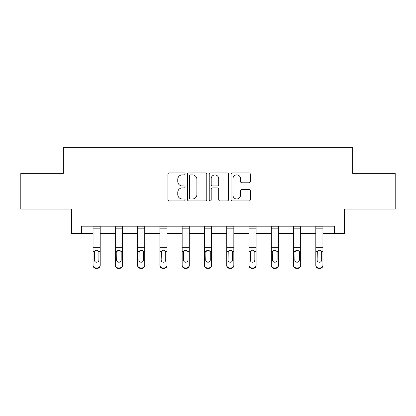 <?xml version="1.0" encoding="UTF-8"?>
<svg xmlns="http://www.w3.org/2000/svg" width="416" height="416" viewBox="0 0 416 416"><rect width="100%" height="100%" fill="white"/><g stroke="black" fill="none" stroke-linecap="round" stroke-linejoin="round"><path stroke-width="0.62" d="M185.156 173.888A0.983 0.983 0 0 0 184.174 172.91L169.281 172.91A1.404 1.404 0 0 0 167.877 174.309L167.877 199.54A1.404 1.404 0 0 0 169.281 200.938L184.174 200.938A0.983 0.983 0 0 0 185.156 199.961A0.983 0.983 0 0 0 184.174 198.978L182.244 198.978A4.488 4.488 0 0 1 177.762 194.49L177.762 192.39A4.488 4.488 0 0 1 182.244 187.907L184.174 187.907A0.983 0.983 0 0 0 185.156 186.924A0.983 0.983 0 0 0 184.174 185.942L182.244 185.942A4.488 4.488 0 0 1 177.762 181.459L177.762 179.353A4.488 4.488 0 0 1 182.244 174.871L184.174 174.871A0.983 0.983 0 0 0 185.156 173.888M248.96 182.79A1.404 1.404 0 0 0 250.364 181.386L250.364 174.309A1.404 1.404 0 0 0 248.96 172.91L232.424 172.91A1.404 1.404 0 0 0 231.02 174.309L231.02 199.54A1.404 1.404 0 0 0 232.424 200.938L248.96 200.938A1.404 1.404 0 0 0 250.364 199.54L250.364 190.991A1.404 1.404 0 0 0 248.96 189.587L241.883 189.587A1.404 1.404 0 0 0 240.484 190.991L240.484 195.229A3.749 3.749 0 0 1 236.735 198.978A3.749 3.749 0 0 1 232.986 195.229L232.986 178.62A3.749 3.749 0 0 1 236.735 174.871A3.749 3.749 0 0 1 240.484 178.62L240.484 181.386A1.404 1.404 0 0 0 241.883 182.79L248.96 182.79M81.484 233.329L81.484 226.19L334.516 226.19L334.516 233.329L344.51 233.329L344.51 209.056L395.2 209.056L395.2 173.358L352.648 173.358L352.648 147.654L63.352 147.654L63.352 173.358L20.8 173.358L20.8 209.056L71.49 209.056L71.49 233.329L93.054 233.329M206.773 174.309A1.404 1.404 0 0 0 205.374 172.91L188.833 172.91A1.404 1.404 0 0 0 187.434 174.309L187.434 199.54A1.404 1.404 0 0 0 188.833 200.938L205.374 200.938A1.404 1.404 0 0 0 206.773 199.54L206.773 174.309M210.626 172.91L227.167 172.91A1.404 1.404 0 0 1 228.566 174.309L228.566 199.54A1.404 1.404 0 0 1 227.167 200.938L220.09 200.938A1.404 1.404 0 0 1 218.686 199.54L218.686 189.306A1.404 1.404 0 0 0 217.287 187.907L212.592 187.907A1.404 1.404 0 0 0 211.188 189.306L211.188 199.961A0.983 0.983 0 0 1 210.21 200.938A0.983 0.983 0 0 1 209.227 199.961L209.227 174.309A1.404 1.404 0 0 1 210.626 172.91M100.194 233.329L115.326 233.329M122.465 233.329L137.602 233.329M144.742 233.329L159.879 233.329M167.019 233.329L182.156 233.329M189.296 233.329L204.433 233.329M211.567 233.329L226.704 233.329M233.844 233.329L248.981 233.329M256.121 233.329L271.258 233.329M278.398 233.329L293.535 233.329M300.674 233.329L315.806 233.329M322.946 233.329L334.516 233.329M190.377 174.871A0.983 0.983 0 0 0 189.394 175.854L189.394 197.995A0.983 0.983 0 0 0 190.377 198.978L192.405 198.978A4.488 4.488 0 0 0 196.893 194.49L196.893 179.353A4.488 4.488 0 0 0 192.405 174.871L190.377 174.871M218.686 178.688A3.749 3.749 0 0 0 214.937 174.938A3.749 3.749 0 0 0 211.188 178.688L211.188 184.543A1.404 1.404 0 0 0 212.592 185.942L217.287 185.942A1.404 1.404 0 0 0 218.686 184.543L218.686 178.688M93.054 251.836L93.054 265.065A2.855 2.834 -0 0 0 95.909 267.899L97.339 267.899A2.855 2.834 -0 0 0 100.194 265.065L100.194 265.512A2.855 2.834 180 0 1 97.339 268.346L97.339 267.899M98.909 259.964L98.909 252.444L98.909 259.964A2.283 2.267 180 0 1 96.621 262.231A2.283 2.267 180 0 0 98.909 259.964M94.338 260.411L94.338 259.964A2.283 2.267 180 0 0 96.621 262.231M95.43 250.484L94.338 252.268M97.812 250.484L96.621 250.146L98.654 251.389L98.909 252.444M100.194 226.19L100.194 265.065M93.054 226.19L93.054 265.065M95.909 267.899L95.909 268.346L97.339 268.346M95.909 268.346A2.855 2.834 180 0 1 93.054 265.512M93.054 251.389L94.593 251.389L94.338 259.964M94.593 251.389L96.621 250.146M115.326 251.836L115.326 265.512A2.855 2.834 180 0 0 118.186 268.346L119.61 268.346L119.61 267.899A2.855 2.834 -0 0 0 122.465 265.065L122.465 265.512A2.855 2.834 180 0 1 119.61 268.346M121.181 259.964L121.181 252.444L121.181 259.964A2.283 2.267 180 0 1 118.898 262.231A2.283 2.267 180 0 0 121.181 259.964M116.615 260.411L116.615 259.964A2.283 2.267 180 0 0 118.898 262.231M117.707 250.484L116.615 252.268M120.089 250.484L118.898 250.146L120.931 251.389L121.181 252.444M137.602 251.836L137.602 265.512A2.855 2.834 180 0 0 140.457 268.346L141.887 268.346L141.887 267.899A2.855 2.834 -0 0 0 144.742 265.065L144.742 265.512A2.855 2.834 180 0 1 141.887 268.346M143.458 259.964L143.458 252.444L143.458 259.964A2.283 2.267 180 0 1 141.175 262.231A2.283 2.267 180 0 0 143.458 259.964M138.887 260.411L138.887 259.964A2.283 2.267 180 0 0 141.175 262.231M139.979 250.484L138.887 252.268M142.366 250.484L141.175 250.146L143.203 251.389L143.458 252.444M122.465 226.19L122.465 265.065M118.186 267.899L118.186 268.346A2.855 2.834 180 0 1 115.326 265.512L115.326 265.065A2.855 2.834 -0 0 0 118.186 267.899L119.61 267.899M115.326 226.19L115.326 265.065M115.326 251.389L116.865 251.389L116.615 259.964M116.865 251.389L118.898 250.146M144.742 226.19L144.742 265.065M140.457 267.899L140.457 268.346A2.855 2.834 180 0 1 137.602 265.512L137.602 265.065A2.855 2.834 -0 0 0 140.457 267.899L141.887 267.899M137.602 226.19L137.602 265.065M137.602 251.389L139.142 251.389L138.887 259.964M139.142 251.389L141.175 250.146M159.879 251.836L159.879 265.512A2.855 2.834 180 0 0 162.734 268.346L164.164 268.346L164.164 267.899A2.855 2.834 -0 0 0 167.019 265.065L167.019 265.512A2.855 2.834 180 0 1 164.164 268.346M165.734 259.964L165.734 252.444L165.734 259.964A2.283 2.267 180 0 1 163.446 262.231A2.283 2.267 180 0 0 165.734 259.964M161.164 260.411L161.164 259.964A2.283 2.267 180 0 0 163.446 262.231M162.256 250.484L161.164 252.268M164.642 250.484L163.446 250.146L165.48 251.389L165.734 252.444M182.156 251.836L182.156 265.512A2.855 2.834 180 0 0 185.011 268.346L186.441 268.346L186.441 267.899A2.855 2.834 -0 0 0 189.296 265.065L189.296 265.512A2.855 2.834 180 0 1 186.441 268.346M188.011 259.964L188.011 252.444L188.011 259.964A2.283 2.267 180 0 1 185.723 262.231A2.283 2.267 180 0 0 188.011 259.964M183.44 260.411L183.44 259.964A2.283 2.267 180 0 0 185.723 262.231M184.532 250.484L183.44 252.268M186.919 250.484L185.723 250.146L187.756 251.389L188.011 252.444M204.433 251.836L204.433 265.512A2.855 2.834 180 0 0 207.288 268.346L208.712 268.346L208.712 267.899A2.855 2.834 -0 0 0 211.567 265.065L211.567 265.512A2.855 2.834 180 0 1 208.712 268.346M210.283 259.964L210.283 252.444L210.283 259.964A2.283 2.267 180 0 1 208 262.231A2.283 2.267 180 0 0 210.283 259.964M205.717 260.411L205.717 259.964A2.283 2.267 180 0 0 208 262.231M206.809 250.484L205.717 252.268M209.191 250.484L208 250.146L210.033 251.389L210.283 252.444M167.019 226.19L167.019 265.065M162.734 267.899L162.734 268.346A2.855 2.834 180 0 1 159.879 265.512L159.879 265.065A2.855 2.834 -0 0 0 162.734 267.899L164.164 267.899M159.879 226.19L159.879 265.065M159.879 251.389L161.418 251.389L161.164 259.964M161.418 251.389L163.446 250.146M189.296 226.19L189.296 265.065M185.011 267.899L185.011 268.346A2.855 2.834 180 0 1 182.156 265.512L182.156 265.065A2.855 2.834 -0 0 0 185.011 267.899L186.441 267.899M182.156 226.19L182.156 265.065M182.156 251.389L183.695 251.389L183.44 259.964M183.695 251.389L185.723 250.146M211.567 226.19L211.567 265.065M207.288 267.899L207.288 268.346A2.855 2.834 180 0 1 204.433 265.512L204.433 265.065A2.855 2.834 -0 0 0 207.288 267.899L208.712 267.899M204.433 226.19L204.433 265.065M204.433 251.389L205.967 251.389L205.717 259.964M205.967 251.389L208 250.146M226.704 251.836L226.704 265.512A2.855 2.834 180 0 0 229.559 268.346L230.989 268.346L230.989 267.899A2.855 2.834 -0 0 0 233.844 265.065L233.844 265.512A2.855 2.834 180 0 1 230.989 268.346M232.56 259.964L232.56 252.444L232.56 259.964A2.283 2.267 180 0 1 230.277 262.231A2.283 2.267 180 0 0 232.56 259.964M227.989 260.411L227.989 259.964A2.283 2.267 180 0 0 230.277 262.231M229.081 250.484L227.989 252.268M231.468 250.484L230.277 250.146L232.305 251.389L232.56 252.444M233.844 226.19L233.844 265.065M229.559 267.899L229.559 268.346A2.855 2.834 180 0 1 226.704 265.512L226.704 265.065A2.855 2.834 -0 0 0 229.559 267.899L230.989 267.899M226.704 226.19L226.704 265.065M226.704 251.389L228.244 251.389L227.989 259.964M228.244 251.389L230.277 250.146M248.981 251.836L248.981 265.512A2.855 2.834 180 0 0 251.836 268.346L253.266 268.346L253.266 267.899A2.855 2.834 -0 0 0 256.121 265.065L256.121 265.512A2.855 2.834 180 0 1 253.266 268.346M254.836 259.964L254.836 252.444L254.836 259.964A2.283 2.267 180 0 1 252.554 262.231A2.283 2.267 180 0 0 254.836 259.964M250.266 260.411L250.266 259.964A2.283 2.267 180 0 0 252.554 262.231M251.358 250.484L250.266 252.268M253.744 250.484L252.554 250.146L254.582 251.389L254.836 252.444M256.121 226.19L256.121 265.065M251.836 267.899L251.836 268.346A2.855 2.834 180 0 1 248.981 265.512L248.981 265.065A2.855 2.834 -0 0 0 251.836 267.899L253.266 267.899M248.981 226.19L248.981 265.065M248.981 251.389L250.52 251.389L250.266 259.964M250.52 251.389L252.554 250.146M271.258 251.836L271.258 265.512A2.855 2.834 180 0 0 274.113 268.346L275.543 268.346L275.543 267.899A2.855 2.834 -0 0 0 278.398 265.065L278.398 265.512A2.855 2.834 180 0 1 275.543 268.346M277.113 259.964L277.113 252.444L277.113 259.964A2.283 2.267 180 0 1 274.825 262.231A2.283 2.267 180 0 0 277.113 259.964M272.542 260.411L272.542 259.964A2.283 2.267 180 0 0 274.825 262.231M273.634 250.484L272.542 252.268M276.021 250.484L274.825 250.146L276.858 251.389L277.113 252.444M278.398 226.19L278.398 265.065M274.113 267.899L274.113 268.346A2.855 2.834 180 0 1 271.258 265.512L271.258 265.065A2.855 2.834 -0 0 0 274.113 267.899L275.543 267.899M271.258 226.19L271.258 265.065M271.258 251.389L272.797 251.389L272.542 259.964M272.797 251.389L274.825 250.146M293.535 251.836L293.535 265.512A2.855 2.834 180 0 0 296.39 268.346L297.814 268.346L297.814 267.899A2.855 2.834 -0 0 0 300.674 265.065L300.674 265.512A2.855 2.834 180 0 1 297.814 268.346M299.385 259.964L299.385 252.444L299.385 259.964A2.283 2.267 180 0 1 297.102 262.231A2.283 2.267 180 0 0 299.385 259.964M294.819 260.411L294.819 259.964A2.283 2.267 180 0 0 297.102 262.231M295.911 250.484L294.819 252.268M298.293 250.484L297.102 250.146L299.135 251.389L299.385 252.444M300.674 226.19L300.674 265.065M296.39 267.899L296.39 268.346A2.855 2.834 180 0 1 293.535 265.512L293.535 265.065A2.855 2.834 -0 0 0 296.39 267.899L297.814 267.899M293.535 226.19L293.535 265.065M293.535 251.389L295.069 251.389L294.819 259.964M295.069 251.389L297.102 250.146M315.806 251.836L315.806 265.512A2.855 2.834 180 0 0 318.661 268.346L320.091 268.346L320.091 267.899A2.855 2.834 -0 0 0 322.946 265.065L322.946 265.512A2.855 2.834 180 0 1 320.091 268.346M321.662 259.964L321.662 252.444L321.662 259.964A2.283 2.267 180 0 1 319.379 262.231A2.283 2.267 180 0 0 321.662 259.964M317.091 260.411L317.091 259.964A2.283 2.267 180 0 0 319.379 262.231M318.188 250.484L317.091 252.268M320.57 250.484L319.379 250.146L321.407 251.389L321.662 252.444M322.946 226.19L322.946 265.065M318.661 267.899L318.661 268.346A2.855 2.834 180 0 1 315.806 265.512L315.806 265.065A2.855 2.834 -0 0 0 318.661 267.899L320.091 267.899M315.806 226.19L315.806 265.065M315.806 251.389L317.346 251.389L317.091 259.964M317.346 251.389L319.379 250.146M93.054 226.221L100.194 226.221M98.654 251.389L100.194 251.389M93.054 247.697L100.194 247.697M93.054 228.176L100.194 228.176M115.326 226.221L122.465 226.221M120.931 251.389L122.465 251.389M115.326 247.697L122.465 247.697M115.326 228.176L122.465 228.176M137.602 226.221L144.742 226.221M143.203 251.389L144.742 251.389M137.602 247.697L144.742 247.697M137.602 228.176L144.742 228.176M159.879 226.221L167.019 226.221M165.48 251.389L167.019 251.389M159.879 247.697L167.019 247.697M159.879 228.176L167.019 228.176M182.156 226.221L189.296 226.221M187.756 251.389L189.296 251.389M182.156 247.697L189.296 247.697M182.156 228.176L189.296 228.176M204.433 226.221L211.567 226.221M210.033 251.389L211.567 251.389M204.433 247.697L211.567 247.697M204.433 228.176L211.567 228.176M226.704 226.221L233.844 226.221M232.305 251.389L233.844 251.389M226.704 247.697L233.844 247.697M226.704 228.176L233.844 228.176M248.981 226.221L256.121 226.221M254.582 251.389L256.121 251.389M248.981 247.697L256.121 247.697M248.981 228.176L256.121 228.176M271.258 226.221L278.398 226.221M276.858 251.389L278.398 251.389M271.258 247.697L278.398 247.697M271.258 228.176L278.398 228.176M293.535 226.221L300.674 226.221M299.135 251.389L300.674 251.389M293.535 247.697L300.674 247.697M293.535 228.176L300.674 228.176M315.806 226.221L322.946 226.221M321.407 251.389L322.946 251.389M315.806 247.697L322.946 247.697M315.806 228.176L322.946 228.176"/></g></svg>

